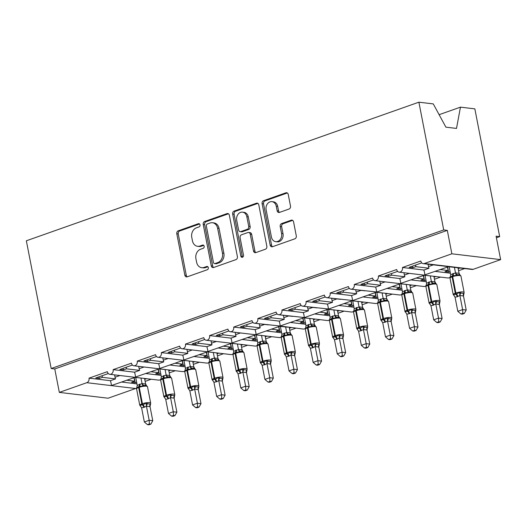 <?xml version="1.0" encoding="UTF-8"?>
<svg xmlns="http://www.w3.org/2000/svg" width="527" height="527" viewBox="0 0 527 527"><rect width="100%" height="100%" fill="white"/><g stroke="black" fill="none" stroke-linecap="round" stroke-linejoin="round"><path stroke-width="0.79" d="M200.01 224.858A1.68 1.357 -83.2 0 0 198.376 223.712L178.258 230.813A2.404 1.937 -83.2 0 0 176.808 233.784L184.858 275.199A2.404 1.937 -83.2 0 0 186.472 276.919A2.404 1.937 -83.2 0 0 187.204 276.833L207.315 269.732A1.68 1.357 -83.2 0 0 206.689 266.51L204.087 267.426A7.688 6.205 -83.2 0 1 201.749 267.696A7.688 6.205 -83.2 0 1 196.597 262.202L195.925 258.75A7.688 6.205 -83.2 0 1 200.556 249.251L203.158 248.329A1.68 1.357 -83.2 0 0 202.533 245.108L199.931 246.03A7.688 6.205 -83.2 0 1 197.585 246.3A7.688 6.205 -83.2 0 1 192.441 240.806L191.769 237.354A7.688 6.205 -83.2 0 1 196.393 227.855L199.002 226.933A1.68 1.357 -83.2 0 0 200.01 224.858M289.046 209.035A2.404 1.937 -83.2 0 0 290.496 206.064L288.236 194.443A2.404 1.937 -83.2 0 0 286.629 192.73A2.404 1.937 -83.2 0 0 285.891 192.81L263.553 200.701A2.404 1.937 -83.2 0 0 262.103 203.672L270.153 245.081A2.404 1.937 -83.2 0 0 271.767 246.801A2.404 1.937 -83.2 0 0 272.499 246.715L294.837 238.83A2.404 1.937 -83.2 0 0 296.286 235.859L293.559 221.827A2.404 1.937 -83.2 0 0 291.945 220.108A2.404 1.937 -83.2 0 0 291.214 220.194L281.655 223.567A2.404 1.937 -83.2 0 0 280.206 226.538L281.563 233.494A6.423 5.184 -83.2 0 1 275.733 241.662A6.423 5.184 -83.2 0 1 271.431 237.071L266.135 209.812A6.423 5.184 -83.2 0 1 271.958 201.643A6.423 5.184 -83.2 0 1 276.26 206.235L277.143 210.774A2.404 1.937 -83.2 0 0 278.757 212.493A2.404 1.937 -83.2 0 0 279.488 212.407L289.046 209.035M51.185 368.531L443.714 229.937L418.886 102.185L26.35 240.78L51.185 368.531L54.768 368.953L59.327 392.398L86.81 382.694A3.669 2.964 96.8 0 0 89.023 378.155L107.35 371.687A3.669 2.964 -83.2 0 0 109.807 374.308A3.669 2.964 -83.2 0 0 113.134 369.638L131.46 363.169A3.669 2.964 -83.2 0 0 133.917 365.791A3.669 2.964 -83.2 0 0 137.244 361.127L155.57 354.658A3.669 2.964 -83.2 0 0 158.028 357.28A3.669 2.964 -83.2 0 0 161.354 352.616L179.681 346.147A3.669 2.964 -83.2 0 0 182.138 348.769A3.669 2.964 -83.2 0 0 185.471 344.098L203.791 337.629A3.669 2.964 -83.2 0 0 206.255 340.258A3.669 2.964 -83.2 0 0 209.581 335.587L227.908 329.118A3.669 2.964 -83.2 0 0 230.365 331.74A3.669 2.964 -83.2 0 0 233.692 327.076L252.018 320.607A3.669 2.964 -83.2 0 0 254.475 323.229A3.669 2.964 -83.2 0 0 257.802 318.565L276.128 312.089A3.669 2.964 -83.2 0 0 278.585 314.718A3.669 2.964 -83.2 0 0 281.912 310.047L300.238 303.578A3.669 2.964 -83.2 0 0 302.696 306.2A3.669 2.964 -83.2 0 0 306.022 301.536L324.349 295.067A3.669 2.964 -83.2 0 0 326.806 297.689A3.669 2.964 -83.2 0 0 330.139 293.025L348.459 286.556A3.669 2.964 -83.2 0 0 350.923 289.178A3.669 2.964 -83.2 0 0 354.249 284.508L372.576 278.039A3.669 2.964 -83.2 0 0 375.033 280.66A3.669 2.964 -83.2 0 0 378.36 275.996L396.686 269.528A3.669 2.964 -83.2 0 0 399.143 272.149A3.669 2.964 -83.2 0 0 402.47 267.485L420.796 261.017A3.669 2.964 -83.2 0 0 423.253 263.638A3.669 2.964 -83.2 0 0 424.373 263.507L451.863 253.803L500.65 259.627L496.091 236.182L499.682 236.61L496.401 237.769M229.35 215.233A2.404 1.937 -83.2 0 0 227.743 213.521A2.404 1.937 -83.2 0 0 227.012 213.6L204.667 221.492A2.404 1.937 -83.2 0 0 203.224 224.462L211.274 265.871A2.404 1.937 -83.2 0 0 212.882 267.591A2.404 1.937 -83.2 0 0 213.613 267.505L235.958 259.62A2.404 1.937 -83.2 0 0 237.4 256.649L229.35 215.233M234.113 211.096L256.451 203.205A2.404 1.937 -83.2 0 1 257.183 203.126A2.404 1.937 -83.2 0 1 258.79 204.838L266.84 246.254A2.404 1.937 -83.2 0 1 265.397 249.225L255.839 252.598A2.404 1.937 -83.2 0 1 255.101 252.683A2.404 1.937 -83.2 0 1 253.494 250.964L250.233 234.172A2.404 1.937 -83.2 0 0 248.619 232.453A2.404 1.937 -83.2 0 0 247.888 232.539L241.544 234.778A2.404 1.937 -83.2 0 0 240.101 237.749L243.5 255.233A1.68 1.357 -83.2 0 1 240.852 256.168L232.664 214.067A2.404 1.937 -83.2 0 1 234.113 211.096L235.543 211.268L257.881 203.382L256.451 203.205M421.745 262.881L409.163 267.327L412.746 267.756L415.836 266.662L428.985 268.23L423.873 270.035L402.47 267.485M424.116 263.737L437.265 265.312M428.985 268.23A5.382 2.951 -109.4 0 1 428.504 266.57L428.062 264.297M415.526 265.074L415.836 266.662M448.622 266.662L424.657 274.929C424.907 274.303 424.65 272.67 423.873 270.035M424.505 275.18L422.568 274.949M424.518 275.18L447.93 277.973A3.669 2.964 -83.2 0 0 450.19 277.097M450.394 273.203L435.243 271.392M500.65 259.627L473.16 269.33A3.669 2.964 -83.2 0 1 472.047 269.455L423.253 263.638M397.635 271.392L385.046 275.838L388.636 276.267L391.726 275.18L404.874 276.747L399.762 278.552L378.36 275.996M400.006 272.255L413.155 273.823M404.874 276.747A5.382 2.951 -109.4 0 1 404.393 275.087L403.945 272.808M391.416 273.592L391.726 275.18M424.531 275.173L400.546 283.447C400.797 282.815 400.533 281.181 399.762 278.552M400.395 283.691L375.033 280.66M376.285 292.202L400.421 283.684L423.82 286.484A3.669 2.964 -83.2 0 0 426.079 285.614M426.284 281.714L411.126 279.909M373.524 279.909L360.936 284.349L364.526 284.778L367.609 283.691L380.764 285.259L375.652 287.063L354.249 284.508M375.889 280.766L389.045 282.334M380.764 285.259A5.382 2.951 -109.4 0 1 380.277 283.598L379.835 281.319M367.306 282.103L367.609 283.691M352.174 300.719L376.311 292.202L399.71 294.995A3.669 2.964 -83.2 0 0 401.969 294.125M402.173 290.225L387.016 288.421M349.414 288.421L336.825 292.867L340.416 293.295L343.499 292.202L356.654 293.77L351.542 295.575L330.139 293.025M351.779 289.277L364.934 290.845M356.654 293.77A5.382 2.951 -109.4 0 1 356.166 292.11L355.725 289.837M343.189 290.614L343.499 292.202M328.064 309.23L352.201 300.713L375.599 303.512A3.669 2.964 -83.2 0 0 377.859 302.636M378.063 298.743L362.905 296.932M325.297 296.932L312.715 301.378L316.305 301.806L319.388 300.713L332.537 302.287L327.425 304.092L306.022 301.536M327.669 297.795L340.817 299.362M332.537 302.287A5.382 2.951 -109.4 0 1 332.056 300.627L331.615 298.348M319.079 299.132L319.388 300.713M303.947 317.741L328.09 309.224L351.489 312.024A3.669 2.964 -83.2 0 0 353.749 311.154M353.953 307.254L338.795 305.443M301.187 305.449L288.605 309.889L292.189 310.317L295.278 309.23L308.427 310.798L303.315 312.603L281.912 310.047M303.559 306.306L316.707 307.873M308.427 310.798A5.382 2.951 -109.4 0 1 307.946 309.138L307.505 306.859M294.968 307.643L295.278 309.23M305.522 328.176A3.669 2.964 -83.2 0 1 303.262 329.052L279.989 326.009L303.974 317.741L327.379 320.535A3.669 2.964 -83.2 0 0 329.632 319.665M329.836 315.765L314.685 313.96M277.077 313.96L264.495 318.4L268.078 318.828L271.168 317.741L284.317 319.309L279.205 321.114L257.802 318.565M279.448 314.817L292.597 316.384M284.317 319.309A5.382 2.951 -109.4 0 1 283.836 317.649L283.388 315.377M270.858 316.154L271.168 317.741M305.726 324.283L290.575 322.471M252.967 322.471L240.378 326.918L243.968 327.346L247.051 326.253L260.206 327.827L255.094 329.625L233.692 327.076M255.338 323.334L268.487 324.902M260.206 327.827A5.382 2.951 -109.4 0 1 259.719 326.16L259.277 323.888M246.748 324.672L247.051 326.253M279.863 326.253L255.878 334.526C256.129 333.894 255.865 332.26 255.094 329.625M281.411 336.694A3.669 2.964 -83.2 0 1 279.152 337.563L230.365 331.74M281.616 332.794L266.458 330.982M228.856 330.989L216.268 335.429L219.858 335.857L222.941 334.77L236.096 336.338L230.984 338.143L209.581 335.587M231.221 331.845L244.376 333.413M236.096 336.338A5.382 2.951 -109.4 0 1 235.609 334.678L235.167 332.399M222.638 333.183L222.941 334.77M255.753 334.764L231.768 343.037C232.018 342.405 231.755 340.771 230.984 338.143M257.301 345.205A3.669 2.964 -83.2 0 1 255.042 346.074L206.255 340.258M257.505 341.305L242.348 339.5M204.746 339.5L192.157 343.94L195.748 344.368L198.831 343.281L211.979 344.849L206.867 346.654L185.471 344.098M207.111 340.356L220.266 341.924M211.979 344.849A5.382 2.951 -109.4 0 1 211.498 343.189L211.057 340.91M198.521 341.694L198.831 343.281M231.643 343.275L207.651 351.549C207.908 350.916 207.645 349.289 206.867 346.654M233.191 353.716A3.669 2.964 -83.2 0 1 230.931 354.585L182.138 348.769M233.395 349.816L218.237 348.011M180.629 348.011L168.047 352.458L171.631 352.886L174.72 351.792L187.869 353.36L182.757 355.165L161.354 352.616M183.001 348.867L196.149 350.442M187.869 353.36A5.382 2.951 -109.4 0 1 187.388 351.7L186.947 349.427M174.411 350.211L174.72 351.792M207.533 351.792L183.541 360.06C183.791 359.434 183.534 357.8 182.757 355.165M209.081 362.227A3.669 2.964 -83.2 0 1 206.821 363.103L158.028 357.28M209.285 358.334L194.127 356.522M156.519 356.522L143.937 360.969L147.52 361.397L150.61 360.31L163.759 361.878L158.647 363.683L137.244 361.127M158.89 357.385L172.039 358.953M163.759 361.878A5.382 2.951 -109.4 0 1 163.278 360.218L162.836 357.938M150.3 358.722L150.61 360.31M183.422 360.303L159.431 368.577C159.681 367.945 159.424 366.311 158.647 363.683M184.964 370.744A3.669 2.964 -83.2 0 1 182.704 371.614L133.917 365.791M185.168 366.845L170.017 365.04M132.409 365.04L119.82 369.48L123.41 369.908L126.5 368.821L139.648 370.389L134.537 372.194L113.134 369.638M134.78 365.896L147.929 367.464M139.648 370.389A5.382 2.951 -109.4 0 1 139.168 368.729L138.72 366.449M126.19 367.233L126.5 368.821M159.306 368.814L135.32 377.088C135.571 376.456 135.307 374.829 134.537 372.194M160.854 379.256A3.669 2.964 -83.2 0 1 158.594 380.125L109.807 374.308M161.058 375.356L145.9 373.551M448.451 266.728L456.402 267.591M447.647 267.011L448.622 272.031L450.071 271.524M458.174 268.665L459.992 268.019M448.622 272.031L445.038 271.603L448.121 270.516L440.355 269.587M458.569 270.726L464.656 268.579M448.121 270.516L447.456 267.084M424.34 275.239L432.292 276.102M423.537 275.529L424.512 280.548L425.961 280.035M434.057 277.176L435.882 276.53M424.512 280.548L420.921 280.12L424.011 279.027L416.238 278.104M434.459 279.238L440.546 277.09M424.011 279.027L423.346 275.595M400.23 283.757L408.181 284.62M399.426 284.04L400.401 289.059L401.844 288.546M409.947 285.687L411.765 285.048M400.401 289.059L396.811 288.631L399.901 287.544L392.128 286.616M410.349 287.749L416.429 285.601M399.901 287.544L399.229 284.106M376.12 292.268L384.071 293.131M375.31 292.551L376.291 297.571L377.734 297.063M385.836 294.198L387.655 293.559M376.291 297.571L372.701 297.142L375.791 296.055L368.017 295.127M386.238 296.26L392.319 294.112M375.791 296.055L375.119 292.617M352.01 300.779L359.954 301.642M351.199 301.062L352.174 306.088L353.624 305.574M361.726 302.715L363.544 302.07M352.174 306.088L348.591 305.66L351.674 304.566L343.907 303.638M362.128 304.777L368.208 302.63M351.674 304.566L351.008 301.134M327.893 309.296L335.844 310.159M327.089 309.58L328.064 314.599L329.513 314.085M337.616 311.226L339.434 310.587M328.064 314.599L324.48 314.171L327.563 313.078L319.797 312.155M338.018 313.288L344.098 311.141M327.563 313.078L326.898 309.645M303.783 317.807L311.734 318.67M302.979 318.091L303.954 323.11L305.403 322.603M313.506 319.737L315.324 319.098M303.954 323.11L300.364 322.682L303.453 321.595L295.68 320.666M313.901 321.799L319.988 319.652M303.453 321.595L302.788 318.156M279.672 326.318L287.623 327.181M278.869 326.602L279.844 331.621L281.293 331.114M289.389 328.255L291.214 327.61M279.844 331.621L276.253 331.193L279.343 330.106L271.57 329.177M289.791 330.317L295.871 328.169M279.343 330.106L278.671 326.674M255.562 334.829L263.513 335.699M254.758 335.119L255.733 340.139L257.176 339.625M265.279 336.766L267.097 336.127M255.733 340.139L252.143 339.711L255.233 338.617L247.459 337.695M265.68 338.828L271.761 336.681M255.233 338.617L254.561 335.185M231.452 343.347L239.403 344.21M230.642 343.63L231.623 348.65L233.066 348.143M241.168 345.277L242.987 344.638M231.623 348.65L228.033 348.222L231.116 347.135L223.349 346.206M241.57 347.339L247.65 345.192M231.116 347.135L230.451 343.696M207.342 351.858L215.286 352.721M206.531 352.141L207.506 357.161L208.955 356.654M217.058 353.795L218.876 353.149M207.506 357.161L203.923 356.733L207.006 355.646L199.239 354.717M217.46 355.857L223.54 353.709M207.006 355.646L206.34 352.214M183.225 360.369L191.176 361.232M182.421 360.659L183.396 365.679L184.845 365.165M192.948 362.306L194.766 361.66M183.396 365.679L179.812 365.251L182.895 364.157L175.129 363.235M193.343 364.368L199.43 362.22M182.895 364.157L182.23 360.725M159.114 368.887L167.066 369.75M158.311 369.17L159.286 374.19L160.735 373.676M168.831 370.817L170.656 370.178M159.286 374.19L155.696 373.762L158.785 372.675L151.012 371.746M169.233 372.879L175.32 370.731M158.785 372.675L158.12 369.236M108.298 373.551L95.71 377.997L99.3 378.426L102.383 377.332L115.538 378.9L110.426 380.705L89.023 378.155M110.67 374.407L123.819 375.975M115.538 378.9A5.382 2.951 -109.4 0 1 115.051 377.24L114.609 374.967M102.08 375.744L102.383 377.332M136.948 383.873L121.79 382.062M110.426 380.705C111.197 383.34 111.46 384.973 111.21 385.599L135.195 377.332M136.743 387.767A3.669 2.964 96.8 0 1 135.604 388.511L108.114 398.214L59.327 392.398M135.004 377.398L142.955 378.261M134.201 377.681L135.175 382.701L136.618 382.194M144.721 379.335L146.539 378.689M135.175 382.701L131.585 382.273L134.675 381.186L126.902 380.257M145.123 381.39L151.203 379.242M134.675 381.186L134.003 377.754M443.714 229.937L447.304 230.365L451.863 253.803M447.304 230.365L54.768 368.953M418.886 102.185L433.273 103.905L445.888 127.159L456.507 128.423L460.466 107.146L439.116 114.682M460.466 107.146L474.847 108.865L499.682 236.61M254.475 323.229L279.989 326.009C280.239 325.383 279.982 323.749 279.205 321.114M278.585 314.718L304.099 317.498C304.349 316.865 304.092 315.238 303.315 312.603M302.696 306.2L328.209 308.987C328.466 308.354 328.202 306.721 327.425 304.092M326.806 297.689L352.319 300.469C352.576 299.843 352.313 298.21 351.542 295.575M350.923 289.178L376.436 291.958C376.686 291.326 376.423 289.698 375.652 287.063M98.99 376.838L99.3 378.426M123.101 368.327L123.41 369.908M147.211 359.809L147.52 361.397M171.328 351.298L171.631 352.886M195.438 342.787L195.748 344.368M219.548 334.27L219.858 335.857M243.658 325.758L243.968 327.346M267.769 317.247L268.078 318.828M291.886 308.73L292.189 310.317M315.996 300.219L316.305 301.806M340.106 291.708L340.416 293.295M364.216 283.197L364.526 284.778M388.327 274.679L388.636 276.267M412.437 266.168L412.746 267.756M197.585 246.3L199.022 246.471A7.688 6.205 -83.2 0 0 201.367 246.201L199.931 246.03M203.712 245.371L201.367 246.201M201.749 267.696L203.185 267.868A7.688 6.205 -83.2 0 0 205.523 267.597L204.087 267.426M207.869 266.767L205.523 267.597M199.549 223.975L179.694 230.984A2.404 1.937 -83.2 0 0 178.245 233.955L186.294 275.371A2.404 1.937 -83.2 0 0 187.21 276.833M228.441 213.778L206.103 221.663A2.404 1.937 -83.2 0 0 204.66 224.634L212.71 266.043A2.404 1.937 -83.2 0 0 213.619 267.505M207.381 223.975A1.68 1.357 -83.2 0 0 206.367 226.057L213.435 262.406A1.68 1.357 -83.2 0 0 215.069 263.553L217.816 262.578A7.688 6.205 -83.2 0 0 222.44 253.079L217.611 228.231A7.688 6.205 -83.2 0 0 212.467 222.737A7.688 6.205 -83.2 0 0 210.121 223.007L207.381 223.975M214.555 263.612L215.991 263.783A1.68 1.357 -83.2 0 0 216.505 263.724L215.069 263.553M212.467 222.737L213.903 222.908A7.688 6.205 -83.2 0 1 219.048 228.402L223.876 253.25A7.688 6.205 -83.2 0 1 219.252 262.749L216.505 263.724M248.619 232.453L250.055 232.624A2.404 1.937 -83.2 0 1 251.662 234.344L254.93 251.135A2.404 1.937 -83.2 0 0 255.839 252.598M235.543 211.268A2.404 1.937 -83.2 0 0 234.1 214.239L242.282 256.339A1.68 1.357 -83.2 0 0 242.723 257.202M246.84 216.742A6.423 5.184 -83.2 0 0 242.539 212.15A6.423 5.184 -83.2 0 0 236.715 220.319L238.579 229.924A2.404 1.937 -83.2 0 0 240.187 231.643A2.404 1.937 -83.2 0 0 240.918 231.557L247.262 229.317A2.404 1.937 -83.2 0 0 248.711 226.346L246.84 216.742L248.276 216.913A6.423 5.184 -83.2 0 0 243.975 212.322L242.539 212.15M240.187 231.643L241.623 231.814A2.404 1.937 -83.2 0 0 242.354 231.728L240.918 231.557M248.276 216.913L250.147 226.518A2.404 1.937 -83.2 0 1 248.698 229.489L242.354 231.728M271.958 201.643L273.394 201.815A6.423 5.184 -83.2 0 1 277.696 206.406L278.579 210.945A2.404 1.937 -83.2 0 0 279.494 212.407M275.733 241.662L277.169 241.834A6.423 5.184 -83.2 0 0 282.999 233.665L281.563 233.494M291.214 220.194L292.637 220.358L283.091 223.738A2.404 1.937 -83.2 0 0 281.642 226.709L282.999 233.665M285.891 192.81L287.32 192.981L264.989 200.873A2.404 1.937 -83.2 0 0 263.54 203.844L271.589 245.253A2.404 1.937 -83.2 0 0 272.505 246.715M146.71 385.698L145.472 385.303L147.488 386.66A5.263 1.146 169 0 0 146.466 386.199A5.263 1.146 169 0 0 139.24 387.292L138.66 387.497A5.263 1.146 169 0 0 136.579 388.867L139.767 405.276A5.263 1.146 -11 0 1 141.849 403.906L138.66 387.497A1.225 0.672 -109.4 0 1 138.858 386.489L136.967 387.865M140.689 406.284A2.694 1.891 120 0 0 140.544 406.238L139.912 405.23L143.034 404.802L146.137 403.036L147.593 403.748L150.287 404.071L150.617 403.57L150.011 406.679L146.427 406.133L144.372 407.226L141.605 407.832L144.352 421.975L149.174 420.276L146.447 406.238M150.011 406.679A2.694 2.246 66.2 0 1 150.287 404.071L150.617 403.57M149.398 423.965L147.474 424.643L148.904 424.815L150.834 424.136L149.398 423.965L149.174 420.276L152.764 420.704L150.037 406.666M135.702 377.484L137.237 385.375L142.066 383.557L145.597 383.972L146.565 385.645M140.979 378.109L142.04 383.564M144.55 378.452L145.63 383.992M145.623 385.316L144.023 385.375L142.857 386.166L139.438 386.284A1.225 0.672 70.6 0 0 139.24 387.292L142.428 403.702A5.263 1.146 -11 0 1 149.661 402.602A5.263 1.146 -11 0 1 150.676 403.063L150.57 403.945M142.857 386.166L142.066 383.669M137.237 385.375L136.579 388.867M146.427 406.133L146.137 403.036M141.605 407.832L139.912 405.23M152.764 420.704L150.834 424.136M147.474 424.643L144.352 421.975M170.827 377.18L169.582 376.792L171.598 378.142A5.263 1.146 169 0 0 170.583 377.681A5.263 1.146 169 0 0 163.35 378.781L162.771 378.985A5.263 1.146 169 0 0 160.689 380.356L163.877 396.765A5.263 1.146 -11 0 1 165.959 395.395L162.771 378.985A1.225 0.672 -109.4 0 1 162.968 377.978L161.084 379.348M164.806 397.773A2.694 1.891 120 0 0 164.655 397.727L164.022 396.719L167.145 396.291L170.247 394.519L171.703 395.237L174.397 395.56L174.733 395.059L174.147 398.155L170.544 397.621L167.909 398.919L165.715 399.321L168.469 413.464L173.291 411.765L170.557 397.727M174.121 398.162A2.694 2.246 66.2 0 1 174.397 395.56L174.733 395.059M173.508 415.447L171.585 416.132L173.014 416.304L174.944 415.619L173.508 415.447L173.291 411.765L176.874 412.193L174.147 398.155M159.819 368.966L161.348 376.864L166.176 375.04L169.707 375.461L170.676 377.134M165.089 369.598L166.15 375.053M168.66 369.941L169.74 375.481M169.734 376.805L168.133 376.864L166.967 377.655L163.548 377.773A1.225 0.672 70.6 0 0 163.35 378.781L166.539 395.191A5.263 1.146 -11 0 1 173.772 394.091A5.263 1.146 -11 0 1 174.786 394.552L174.681 395.434M166.967 377.655L166.176 375.158M161.348 376.864L160.689 380.356M170.544 397.621L170.247 394.519M165.715 399.321L164.022 396.719M176.874 412.193L174.944 415.619M171.585 416.132L168.469 413.464M194.937 368.669L193.699 368.274L195.708 369.631A5.263 1.146 169 0 0 194.694 369.17A5.263 1.146 169 0 0 187.46 370.264L186.881 370.468A5.263 1.146 169 0 0 184.799 371.845L187.994 388.247A5.263 1.146 -11 0 1 190.069 386.877L186.881 370.468A1.225 0.672 -109.4 0 1 187.078 369.467L185.194 370.837M188.916 389.262A2.694 1.891 120 0 0 188.765 389.209L188.139 388.208L190.682 387.984L194.358 386.008L195.813 386.726L198.508 387.042L198.844 386.541L198.231 389.651L194.654 389.104L192.599 390.204L189.825 390.81L192.579 404.953L197.401 403.247L194.674 389.209M198.231 389.651A2.694 2.246 66.2 0 1 198.508 387.042L198.844 386.541M197.618 406.936L195.695 407.615L197.131 407.786L199.054 407.107L197.618 406.936L197.401 403.247L200.985 403.675L198.257 389.637M183.93 360.455L185.458 368.347L190.293 366.528L193.817 366.95L194.786 368.623M189.206 361.087L190.267 366.542A2.694 2.246 66.2 0 0 192.243 368.347L191.077 369.144L187.658 369.262A1.225 0.672 70.6 0 0 187.46 370.264L190.649 386.673A5.263 1.146 -11 0 1 197.882 385.58A5.263 1.146 -11 0 1 198.896 386.041L198.791 386.923M192.777 361.423L193.85 366.97M193.844 368.294L192.243 368.347M191.077 369.144L190.287 366.647M185.458 368.347L184.905 370.962M194.654 389.104L194.358 386.008M189.825 390.81L188.139 388.208M200.985 403.675L199.054 407.107M195.695 407.615L192.579 404.953M219.048 360.158L217.809 359.763L219.818 361.12A5.263 1.146 169 0 0 218.804 360.659A5.263 1.146 169 0 0 211.571 361.753L210.991 361.957A5.263 1.146 169 0 0 208.916 363.327L212.104 379.736A5.263 1.146 -11 0 1 214.179 378.366L210.991 361.957A1.225 0.672 -109.4 0 1 211.189 360.949L209.305 362.326M213.027 380.744A2.694 1.891 120 0 0 212.875 380.698L212.249 379.69L215.372 379.262L218.468 377.497L219.93 378.208L222.618 378.531L222.954 378.03L222.341 381.14L218.764 380.593L216.709 381.686L213.936 382.299L216.689 396.436L221.511 394.736L218.784 380.698M222.341 381.14A2.694 2.246 66.2 0 1 222.618 378.531L222.954 378.03M221.735 398.425L219.805 399.104L221.241 399.275L223.165 398.596L221.735 398.425L221.511 394.736L225.101 395.164L222.368 381.126M208.04 351.944L209.575 359.836L214.403 358.017L217.934 358.439L218.896 360.106M213.316 352.57L214.377 358.024A2.694 2.246 66.2 0 0 216.353 359.836L215.194 360.626L211.768 360.745A1.225 0.672 70.6 0 0 211.571 361.753L214.759 378.162A5.263 1.146 -11 0 1 221.992 377.068A5.263 1.146 -11 0 1 223.013 377.523L222.901 378.412M216.887 352.912L217.961 358.452M217.954 359.783L216.353 359.836M215.194 360.626L214.397 358.129M209.575 359.836L208.916 363.327M218.764 380.593L218.468 377.497M213.936 382.299L212.249 379.69M225.101 395.164L223.165 398.596M219.805 399.104L216.689 396.436M243.158 351.641L241.919 351.252L243.935 352.603A5.263 1.146 169 0 0 242.914 352.141A5.263 1.146 169 0 0 235.681 353.242L235.101 353.446A5.263 1.146 169 0 0 233.026 354.816L236.215 371.225A5.263 1.146 -11 0 1 238.296 369.855L235.101 353.446A1.225 0.672 -109.4 0 1 235.305 352.438L233.415 353.808M237.137 372.233A2.694 1.891 120 0 0 236.985 372.187L236.359 371.179L239.482 370.751L242.578 368.979L244.041 369.697L246.728 370.02L247.064 369.519L246.484 372.615L242.875 372.082L240.819 373.175L238.052 373.781L240.799 387.925L245.622 386.225L242.894 372.187M245.845 389.908L243.915 390.593L245.351 390.764L247.275 390.079L245.845 389.908L245.622 386.225L249.212 386.653L246.484 372.615A2.694 2.246 66.2 0 1 246.728 370.02L247.064 369.519M232.15 343.426L233.685 351.325L238.514 349.5L242.045 349.921L243.006 351.595M237.427 344.059L238.487 349.513A2.694 2.246 66.2 0 0 240.464 351.325L239.304 352.115L235.879 352.234A1.225 0.672 70.6 0 0 235.681 353.242L238.869 369.651A5.263 1.146 -11 0 1 246.102 368.551A5.263 1.146 -11 0 1 247.123 369.012L247.011 369.895M240.997 344.401L242.077 349.941M242.071 351.265L240.464 351.325M239.304 352.115L238.507 349.618M233.685 351.325L233.026 354.816M242.875 372.082L242.578 368.979M238.052 373.781L236.359 371.179M249.212 386.653L247.275 390.079M243.915 390.593L240.799 387.925M267.268 343.13L266.03 342.741L268.045 344.091A5.263 1.146 169 0 0 267.024 343.63A5.263 1.146 169 0 0 259.791 344.73L259.218 344.935A5.263 1.146 169 0 0 257.136 346.305L260.325 362.714A5.263 1.146 -11 0 1 262.406 361.338L259.218 344.935A1.225 0.672 -109.4 0 1 259.416 343.927L257.525 345.297M261.247 363.722A2.694 1.891 120 0 0 261.102 363.676L260.47 362.668L263.592 362.24L266.695 360.468L268.151 361.186L270.838 361.502L271.174 361.002L270.568 364.111L266.985 363.564L264.929 364.664L262.163 365.27L264.91 379.414L269.732 377.707L267.005 363.67M270.568 364.111A2.694 2.246 66.2 0 1 270.838 361.502L271.174 361.002M269.956 381.396L268.032 382.075L269.462 382.246L271.392 381.568L269.956 381.396L269.732 377.707L273.322 378.136L270.595 364.098M256.26 334.915L257.795 342.807L262.624 340.989L266.155 341.41L267.123 343.084M261.537 335.547L262.598 341.002A2.694 2.246 66.2 0 0 264.58 342.807L263.414 343.604L259.995 343.723A1.225 0.672 70.6 0 0 259.791 344.73L262.986 361.133A5.263 1.146 -11 0 1 270.213 360.04A5.263 1.146 -11 0 1 271.234 360.501L271.128 361.384M265.107 335.883L266.188 341.43M266.181 342.754L264.58 342.807M263.414 343.604L262.617 341.107M257.795 342.807L257.136 346.305M266.985 363.564L266.695 360.468M262.163 365.27L260.47 362.668M273.322 378.136L271.392 381.568M268.032 382.075L264.91 379.414M291.378 334.619L290.14 334.223L292.156 335.58A5.263 1.146 169 0 0 291.135 335.119A5.263 1.146 169 0 0 283.908 336.213L283.328 336.417A5.263 1.146 169 0 0 281.247 337.787L284.435 354.197A5.263 1.146 -11 0 1 286.517 352.827L283.328 336.417A1.225 0.672 -109.4 0 1 283.526 335.416L281.642 336.786M285.357 355.205A2.694 1.891 120 0 0 285.212 355.158L284.58 354.151L287.702 353.722L290.805 351.957L292.261 352.668L294.955 352.991L295.291 352.491L294.679 355.6L291.095 355.053L289.04 356.147L286.273 356.759L289.02 370.903L293.849 369.196L291.115 355.158M294.066 372.885L292.142 373.564L293.572 373.735L295.502 373.057L294.066 372.885L293.849 369.196L297.432 369.625L294.705 355.587A2.694 2.246 66.2 0 1 294.955 352.991L295.291 352.491M280.377 326.404L281.905 334.296L286.734 332.478L290.298 332.912L291.233 334.566M285.647 327.03L286.708 332.484A2.694 2.246 66.2 0 0 288.691 334.296L287.525 335.086L284.106 335.212A1.225 0.672 70.6 0 0 283.908 336.213L287.096 352.622A5.263 1.146 -11 0 1 294.329 351.529A5.263 1.146 -11 0 1 295.344 351.983L295.239 352.873M289.218 327.372L290.298 332.912M290.291 334.243L288.691 334.296M287.525 335.086L286.734 332.59M281.905 334.296L281.247 337.787M291.095 355.053L290.805 351.957M286.273 356.759L284.58 354.151M297.432 369.625L295.502 373.057M292.142 373.564L289.02 370.903M315.495 326.101L314.25 325.712L316.266 327.063A5.263 1.146 169 0 0 315.251 326.608A5.263 1.146 169 0 0 308.018 327.702L307.439 327.906A5.263 1.146 169 0 0 305.357 329.276L308.545 345.686A5.263 1.146 -11 0 1 310.627 344.315L307.439 327.906A1.225 0.672 -109.4 0 1 307.636 326.898L305.752 328.275M309.474 346.694A2.694 1.891 120 0 0 309.323 346.647L308.697 345.64L311.813 345.211L314.915 343.446L316.371 344.157L319.066 344.48L319.402 343.979L318.789 347.089L315.212 346.542L312.577 347.84L310.383 348.242L313.137 362.385L317.959 360.685L315.225 346.647M318.789 347.089A2.694 2.246 66.2 0 1 319.066 344.48L319.402 343.979M318.176 364.368L316.253 365.053L317.682 365.224L319.612 364.539L318.176 364.368L317.959 360.685L321.542 361.114L318.815 347.076M304.487 317.893L306.016 325.785L310.844 323.96L314.375 324.382L315.344 326.055M309.764 318.519L310.818 323.973A2.694 2.246 66.2 0 0 312.801 325.785L311.635 326.575L308.216 326.694A1.225 0.672 70.6 0 0 308.018 327.702L311.207 344.111A5.263 1.146 -11 0 1 318.44 343.011A5.263 1.146 -11 0 1 319.454 343.472L319.349 344.355M313.334 318.861L314.408 324.401M314.402 325.726L312.801 325.785M311.635 326.575L310.844 324.079M306.016 325.785L305.357 329.276M315.212 346.542L314.915 343.446M310.383 348.242L308.697 345.64M321.542 361.114L319.612 364.539M316.253 365.053L313.137 362.385M339.605 317.59L338.367 317.201L340.376 318.552A5.263 1.146 169 0 0 339.362 318.091A5.263 1.146 169 0 0 332.129 319.191L331.549 319.395A5.263 1.146 169 0 0 329.467 320.765L332.662 337.175A5.263 1.146 -11 0 1 334.737 335.798L331.549 319.395A1.225 0.672 -109.4 0 1 331.746 318.387L329.862 319.757M342.128 335.824L343.176 335.962L343.512 335.462L342.925 338.558L339.322 338.024L337.267 339.124L334.493 339.731L337.247 353.874L342.069 352.174L339.342 338.13A2.694 1.891 120 0 1 340.482 335.646L342.128 335.824M342.293 355.857L340.363 356.535L341.799 356.707L343.723 356.028L342.293 355.857L342.069 352.174L345.653 352.596L342.925 338.558A2.694 2.246 66.2 0 1 343.176 335.962L343.512 335.462M328.598 309.375L330.133 317.267L334.961 315.449L338.486 315.871L339.454 317.544M333.874 310.008L334.935 315.462M337.445 310.35L338.518 315.89M333.584 338.182A2.694 1.891 120 0 0 333.433 338.136L332.807 337.128L335.35 336.905A1.225 0.672 -109.4 0 1 334.737 335.798L335.317 335.594L332.129 319.191A1.225 0.672 70.6 0 1 332.326 318.183L331.746 318.387A2.694 1.476 70.6 0 0 332.188 316.174M336.687 339.329A2.694 1.476 70.6 0 0 335.35 336.905L339.026 334.928L340.482 335.646M338.512 317.214L336.911 317.267L335.745 318.064L332.326 318.183A2.694 1.476 70.6 0 0 332.761 315.969M335.745 318.064L334.955 315.568M330.133 317.267L329.467 320.765M339.322 338.024L339.026 334.928M334.493 339.731L332.807 337.128M345.653 352.596L343.723 356.028M340.363 356.535L337.247 353.874M363.716 309.079L362.477 308.684L364.486 310.041A5.263 1.146 169 0 0 363.472 309.58A5.263 1.146 169 0 0 356.239 310.673L355.659 310.877A5.263 1.146 169 0 0 353.584 312.254L356.772 328.657A5.263 1.146 -11 0 1 358.847 327.287L355.659 310.877A1.225 0.672 -109.4 0 1 355.857 309.876L353.973 311.246M357.695 329.671A2.694 1.891 120 0 0 357.543 329.619L356.917 328.611L360.04 328.183L363.136 326.417L364.598 327.129L367.286 327.451L367.622 326.951L367.009 330.06L363.432 329.513L361.377 330.607L358.604 331.219L361.357 345.363L366.179 343.657L363.452 329.619M367.009 330.06A2.694 2.246 66.2 0 1 367.286 327.451L367.622 326.951M366.403 347.346L364.473 348.024L365.909 348.195L367.833 347.517L366.403 347.346L366.179 343.657L369.77 344.085L367.036 330.047M352.708 300.864L354.243 308.756L359.071 306.938L362.602 307.36L363.564 309.033M357.985 301.49L359.045 306.951M361.555 301.833L362.629 307.379M362.622 308.703L361.021 308.756L359.862 309.553L356.436 309.672A1.225 0.672 70.6 0 0 356.239 310.673L359.427 327.083A5.263 1.146 -11 0 1 366.66 325.989A5.263 1.146 -11 0 1 367.681 326.45L367.569 327.333M359.862 309.553L359.065 307.05M354.243 308.756L353.584 312.254M363.432 329.513L363.136 326.417M358.604 331.219L356.917 328.611M369.77 344.085L367.833 347.517M364.473 348.024L361.357 345.363M387.826 300.568L385.138 300.245L383.972 301.036L380.547 301.154A1.225 0.672 70.6 0 0 380.349 302.162L379.769 302.366A5.263 1.146 169 0 0 377.694 303.736L380.883 320.146A5.263 1.146 -11 0 1 382.964 318.776L379.769 302.366A1.225 0.672 -109.4 0 1 379.974 301.358L378.083 302.735M381.805 321.154A2.694 1.891 120 0 0 381.653 321.108L381.028 320.1L384.15 319.672L387.253 317.906L388.709 318.618L391.396 318.94L391.732 318.44L391.126 321.549L387.543 321.002L385.487 322.096L382.721 322.702L385.468 336.845L390.29 335.146L387.562 321.108M391.126 321.549A2.694 2.246 66.2 0 1 391.396 318.94L391.732 318.44M390.514 338.835L388.583 339.513L390.02 339.684L391.943 339.006L390.514 338.835L390.29 335.146L393.88 335.574L391.153 321.536M376.818 292.353L378.353 300.245L383.182 298.42L386.713 298.842L387.674 300.515M382.095 292.979L383.155 298.434M385.665 293.322L386.746 298.862M383.972 301.036L383.175 298.539M378.353 300.245L377.694 303.736M387.543 321.002L387.253 317.906M382.721 322.702L381.028 320.1M393.88 335.574L391.943 339.006M388.583 339.513L385.468 336.845M411.936 292.05L410.698 291.662L412.713 293.012A5.263 1.146 169 0 0 411.692 292.551A5.263 1.146 169 0 0 404.459 293.651L403.886 293.855A5.263 1.146 169 0 0 401.805 295.225L404.993 311.635A5.263 1.146 -11 0 1 407.075 310.258L403.886 293.855A1.225 0.672 -109.4 0 1 404.084 292.847L402.193 294.218M405.915 312.643A2.694 1.891 120 0 0 405.77 312.597L405.138 311.589L408.26 311.161L411.363 309.389L412.819 310.107L415.513 310.429L415.843 309.929L415.263 313.025L411.653 312.485L409.598 313.585L406.831 314.191L409.578 328.334L414.4 326.635L411.673 312.597M415.236 313.031A2.694 2.246 66.2 0 1 415.513 310.429L415.843 309.929M414.624 330.317L412.7 331.002L414.13 331.167L416.06 330.488L414.624 330.317L414.4 326.635L417.99 327.063L415.263 313.025M400.928 283.836L402.463 291.727L407.292 289.909L410.823 290.331L411.791 292.004M406.205 284.468L407.266 289.922M409.775 284.811L410.856 290.351M410.849 291.675L409.248 291.727L408.082 292.525L404.664 292.643A1.225 0.672 70.6 0 0 404.459 293.651L407.654 310.054A5.263 1.146 -11 0 1 414.887 308.96A5.263 1.146 -11 0 1 415.902 309.421L415.796 310.304M408.082 292.525L407.292 290.028M402.463 291.727L401.805 295.225M411.653 312.485L411.363 309.389M406.831 314.191L405.138 311.589M417.99 327.063L416.06 330.488M412.7 331.002L409.578 328.334M436.053 283.539L434.808 283.144M430.025 304.132A2.694 1.891 120 0 0 429.88 304.079L429.248 303.071L432.371 302.643L435.473 300.877L436.929 301.596L439.623 301.912L439.959 301.411L439.347 304.52L435.77 303.974L433.135 305.278L430.941 305.68L433.695 319.823L438.517 318.117L435.783 304.079M439.347 304.52A2.694 2.246 66.2 0 1 439.623 301.912L439.959 301.411M438.734 321.806L436.811 322.484L438.24 322.656L440.17 321.977L438.734 321.806L438.517 318.117L442.1 318.545L439.373 304.507M425.045 275.325L426.574 283.216L431.402 281.398L434.933 281.82L435.901 283.493M430.315 275.957L431.376 281.411M433.886 276.293L434.966 281.84M430.151 304.277L429.103 303.117A5.263 1.146 -11 0 1 431.185 301.747L431.765 301.543A5.263 1.146 -11 0 1 438.998 300.449A5.263 1.146 -11 0 1 440.012 300.91L436.824 284.501L434.986 283.164L433.359 283.216L432.193 284.013L428.194 284.336L426.31 285.706M432.193 284.013L431.402 281.517M426.574 283.216L425.915 286.714A5.263 1.146 169 0 1 427.996 285.338A1.225 0.672 -109.4 0 1 428.194 284.336A2.694 1.476 70.6 0 0 428.629 282.123M435.77 303.974L435.473 300.877M430.941 305.68L429.248 303.071M442.1 318.545L440.17 321.977M436.811 322.484L433.695 319.823M460.163 275.028L457.469 274.705L456.303 275.496L452.884 275.614A1.225 0.672 70.6 0 0 452.686 276.622L452.107 276.827A5.263 1.146 169 0 0 450.025 278.197L453.22 294.606A5.263 1.146 -11 0 1 455.295 293.236L452.107 276.827A1.225 0.672 -109.4 0 1 452.304 275.819L450.42 277.195M454.142 295.614A2.694 1.891 120 0 0 453.991 295.568L453.365 294.56L455.908 294.336L459.584 292.366L461.039 293.078L463.734 293.401L464.07 292.9L463.457 296.009L459.88 295.463L457.245 296.76L455.051 297.162L457.805 311.305L462.627 309.606L459.9 295.568M463.457 296.009A2.694 2.246 66.2 0 1 463.734 293.401L464.07 292.9M462.844 313.295L460.921 313.973L462.357 314.145L464.28 313.466L462.844 313.295L462.627 309.606L466.211 310.034L463.483 295.996M449.156 266.814L450.684 274.705L455.519 272.887L459.043 273.302L460.012 274.975M454.432 267.439L455.493 272.894M458.003 267.782L459.076 273.322M456.303 275.496L455.512 272.999M450.684 274.705L450.025 278.197M459.88 295.463L459.584 292.366M455.051 297.162L453.365 294.56M466.211 310.034L464.28 313.466M460.921 313.973L457.805 311.305M199.371 223.83L198.376 223.712M207.691 266.629L206.689 266.51M203.527 245.233L202.533 245.108M473.16 269.33L424.373 263.507M135.604 388.511L86.81 382.694M115.051 377.24L119.761 375.58M139.168 368.729L143.871 367.069M163.278 360.218L167.988 358.551M187.388 351.7L192.098 350.04M211.498 343.189L216.208 341.529M235.609 334.678L240.319 333.011M259.719 326.16L264.429 324.5M283.836 317.649L288.539 315.989M307.946 309.138L312.656 307.472M332.056 300.627L336.766 298.961M356.166 292.11L360.876 290.449M380.277 283.598L384.987 281.938M404.393 275.087L409.097 273.421M428.504 266.57L433.214 264.91M186.294 275.371L184.858 275.199M178.245 233.955L176.808 233.784M179.694 230.984L178.258 230.813M212.71 266.043L211.274 265.871M204.66 224.634L203.224 224.462M206.103 221.663L204.667 221.492M228.435 213.771L227.012 213.6M219.252 262.749L217.816 262.578M223.876 253.25L222.44 253.079M219.048 228.402L217.611 228.231M254.93 251.135L253.494 250.964M251.662 234.344L250.233 234.172M242.282 256.339L240.852 256.168M234.1 214.239L232.664 214.067M248.698 229.489L247.262 229.317M250.147 226.518L248.711 226.346M278.579 210.945L277.143 210.774M277.696 206.406L276.26 206.235M281.642 226.709L280.206 226.538M283.091 223.738L281.655 223.567M271.589 245.253L270.153 245.081M263.54 203.844L262.103 203.672M264.989 200.873L263.553 200.701M143.792 407.43A2.694 1.476 70.6 0 0 142.455 405.006A1.225 0.672 -109.4 0 1 141.849 403.906L142.428 403.702A1.225 0.672 70.6 0 0 143.034 404.802A2.694 1.476 70.6 0 1 144.372 407.226M139.872 384.071A2.694 1.476 70.6 0 1 139.438 386.284L138.858 386.489A2.694 1.476 70.6 0 0 139.293 384.275M146.177 385.421A2.694 1.891 120 0 1 145.597 383.972M144.023 385.375A2.694 2.246 66.2 0 1 142.066 383.557M146.48 406.258A2.694 1.891 120 0 1 147.593 403.748M167.909 398.919A2.694 1.476 70.6 0 0 166.565 396.495A1.225 0.672 -109.4 0 1 165.959 395.395L166.539 395.191A1.225 0.672 70.6 0 0 167.145 396.291A2.694 1.476 70.6 0 1 168.482 398.715M163.983 375.56A2.694 1.476 70.6 0 1 163.548 377.773L162.968 377.978A2.694 1.476 70.6 0 0 163.403 375.764M170.287 376.904A2.694 1.891 120 0 1 169.707 375.461M168.133 376.864A2.694 2.246 66.2 0 1 166.176 375.04M170.59 397.74A2.694 1.891 120 0 1 171.703 395.237M192.019 390.408A2.694 1.476 70.6 0 0 190.682 387.984A1.225 0.672 -109.4 0 1 190.069 386.877L190.649 386.673A1.225 0.672 70.6 0 0 191.255 387.78A2.694 1.476 70.6 0 1 192.599 390.204M188.093 367.049A2.694 1.476 70.6 0 1 187.658 369.262L187.078 369.467A2.694 1.476 70.6 0 0 187.52 367.253M194.397 368.393A2.694 1.891 120 0 1 193.817 366.95M194.7 389.229A2.694 1.891 120 0 1 195.813 386.726M216.129 381.891A2.694 1.476 70.6 0 0 214.792 379.466A1.225 0.672 -109.4 0 1 214.179 378.366L214.759 378.162A1.225 0.672 70.6 0 0 215.372 379.262A2.694 1.476 70.6 0 1 216.709 381.686M212.21 358.538A2.694 1.476 70.6 0 1 211.768 360.745L211.189 360.949A2.694 1.476 70.6 0 0 211.63 358.742M218.514 359.882A2.694 1.891 120 0 1 217.934 358.439M218.817 380.718A2.694 1.891 120 0 1 219.93 378.208M240.24 373.379A2.694 1.476 70.6 0 0 238.902 370.955A1.225 0.672 -109.4 0 1 238.296 369.855L238.869 369.651A1.225 0.672 70.6 0 0 239.482 370.751A2.694 1.476 70.6 0 1 240.819 373.175M236.32 350.02A2.694 1.476 70.6 0 1 235.879 352.234L235.305 352.438A2.694 1.476 70.6 0 0 235.74 350.224M242.624 351.364A2.694 1.891 120 0 1 242.045 349.921M242.927 372.207A2.694 1.891 120 0 1 244.041 369.697M264.35 364.868A2.694 1.476 70.6 0 0 263.013 362.444A1.225 0.672 -109.4 0 1 262.406 361.338L262.986 361.133A1.225 0.672 70.6 0 0 263.592 362.24A2.694 1.476 70.6 0 1 264.929 364.664M260.43 341.509A2.694 1.476 70.6 0 1 259.995 343.723L259.416 343.927A2.694 1.476 70.6 0 0 259.851 341.713M266.734 342.853A2.694 1.891 120 0 1 266.155 341.41M267.037 363.689A2.694 1.891 120 0 1 268.151 361.186M288.46 356.351A2.694 1.476 70.6 0 0 287.123 353.927A1.225 0.672 -109.4 0 1 286.517 352.827L287.096 352.622A1.225 0.672 70.6 0 0 287.702 353.722A2.694 1.476 70.6 0 1 289.04 356.147M284.54 332.998A2.694 1.476 70.6 0 1 284.106 335.212L283.526 335.416A2.694 1.476 70.6 0 0 283.961 333.202M290.845 334.342A2.694 1.891 120 0 1 290.265 332.899M291.148 355.178A2.694 1.891 120 0 1 292.261 352.668M312.577 347.84A2.694 1.476 70.6 0 0 311.233 345.416A1.225 0.672 -109.4 0 1 310.627 344.315L311.207 344.111A1.225 0.672 70.6 0 0 311.813 345.211A2.694 1.476 70.6 0 1 313.15 347.636M308.651 324.48A2.694 1.476 70.6 0 1 308.216 326.694L307.636 326.898A2.694 1.476 70.6 0 0 308.071 324.685M314.955 325.831A2.694 1.891 120 0 1 314.375 324.382M315.258 346.667A2.694 1.891 120 0 1 316.371 344.157M337.267 339.124A2.694 1.476 70.6 0 0 335.923 336.7A1.225 0.672 70.6 0 1 335.317 335.594A5.263 1.146 -11 0 1 342.55 334.5A5.263 1.146 -11 0 1 343.564 334.961L343.459 335.844M339.072 317.313A2.694 1.891 120 0 1 338.486 315.871M336.911 317.267A2.694 2.246 66.2 0 1 334.961 315.449M360.797 330.811A2.694 1.476 70.6 0 0 359.46 328.387A1.225 0.672 -109.4 0 1 358.847 327.287L359.427 327.083A1.225 0.672 70.6 0 0 360.04 328.183A2.694 1.476 70.6 0 1 361.377 330.607M356.878 307.458A2.694 1.476 70.6 0 1 356.436 309.672L355.857 309.876A2.694 1.476 70.6 0 0 356.298 307.663M363.182 308.802A2.694 1.891 120 0 1 362.602 307.36M361.021 308.756A2.694 2.246 66.2 0 1 359.071 306.938M363.485 329.638A2.694 1.891 120 0 1 364.598 327.129M386.765 300.192L388.603 301.523A5.263 1.146 169 0 0 387.582 301.069A5.263 1.146 169 0 0 380.349 302.162L383.537 318.572A5.263 1.146 -11 0 1 390.77 317.471A5.263 1.146 -11 0 1 391.792 317.933L391.686 318.815M384.908 322.3A2.694 1.476 70.6 0 0 383.57 319.876A1.225 0.672 -109.4 0 1 382.964 318.776L383.537 318.572A1.225 0.672 70.6 0 0 384.15 319.672A2.694 1.476 70.6 0 1 385.487 322.096M380.988 298.941A2.694 1.476 70.6 0 1 380.547 301.154L379.974 301.358A2.694 1.476 70.6 0 0 380.408 299.145M387.292 300.291A2.694 1.891 120 0 1 386.713 298.842M385.138 300.245A2.694 2.246 66.2 0 1 383.182 298.42M387.595 321.127A2.694 1.891 120 0 1 388.709 318.618M409.018 313.789A2.694 1.476 70.6 0 0 407.681 311.365A1.225 0.672 -109.4 0 1 407.075 310.258L407.654 310.054A1.225 0.672 70.6 0 0 408.26 311.161A2.694 1.476 70.6 0 1 409.598 313.585M405.098 290.43A2.694 1.476 70.6 0 1 404.664 292.643L404.084 292.847A2.694 1.476 70.6 0 0 404.519 290.634M411.403 291.774A2.694 1.891 120 0 1 410.823 290.331M409.248 291.727A2.694 2.246 66.2 0 1 407.292 289.909M411.706 312.61A2.694 1.891 120 0 1 412.819 310.107M436.824 284.501A5.263 1.146 169 0 0 435.809 284.04A5.263 1.146 169 0 0 428.576 285.133L427.996 285.338L431.185 301.747A1.225 0.672 -109.4 0 0 431.791 302.847A2.694 1.476 70.6 0 1 433.135 305.278M433.708 305.074A2.694 1.476 70.6 0 0 432.371 302.643A1.225 0.672 70.6 0 1 431.765 301.543L428.576 285.133A1.225 0.672 70.6 0 1 428.774 284.132A2.694 1.476 70.6 0 0 429.209 281.919M435.513 283.262A2.694 1.891 120 0 1 434.933 281.82M433.359 283.216A2.694 2.246 66.2 0 1 431.402 281.398M435.816 304.099A2.694 1.891 120 0 1 436.929 301.596M459.096 274.653L460.934 275.99A5.263 1.146 169 0 0 459.919 275.529A5.263 1.146 169 0 0 452.686 276.622L455.875 293.032A5.263 1.146 -11 0 1 463.108 291.932A5.263 1.146 -11 0 1 464.122 292.393L464.017 293.282M457.245 296.76A2.694 1.476 70.6 0 0 455.908 294.336A1.225 0.672 -109.4 0 1 455.295 293.236L455.875 293.032A1.225 0.672 70.6 0 0 456.481 294.132A2.694 1.476 70.6 0 1 457.825 296.556M453.319 273.408A2.694 1.476 70.6 0 1 452.884 275.614L452.304 275.819A2.694 1.476 70.6 0 0 452.746 273.612M459.623 274.751A2.694 1.891 120 0 1 459.043 273.302M457.469 274.705A2.694 2.246 66.2 0 1 455.519 272.887M459.926 295.588A2.694 1.891 120 0 1 461.039 293.078M422.568 274.942L399.143 272.149M150.676 403.063L147.488 386.66M140.814 406.429L139.767 405.276M174.786 394.552L171.598 378.142M164.925 397.918L163.877 396.765M198.896 386.041L195.708 369.631M189.035 389.407L187.994 388.247M184.911 370.955L184.799 371.845M223.013 377.523L219.818 361.12M213.145 380.889L212.104 379.736M247.123 369.012L243.935 352.603M237.262 372.378L236.215 371.225M271.234 360.501L268.045 344.091M261.372 363.867L260.325 362.714M295.344 351.983L292.156 335.58M285.482 355.35L284.435 354.197M319.454 343.472L316.266 327.063M309.593 346.838L308.545 345.686M343.564 334.961L340.376 318.552M333.703 338.327L332.662 337.175M367.681 326.45L364.486 310.041M357.82 329.81L356.772 328.657M391.792 317.933L388.603 301.523M381.93 321.299L380.883 320.146M415.902 309.421L412.713 293.012M406.04 312.788L404.993 311.635M440.012 300.91L439.907 301.793M429.103 303.117L425.915 286.714M464.122 292.393L460.934 275.99M454.261 295.759L453.22 294.606"/></g></svg>

